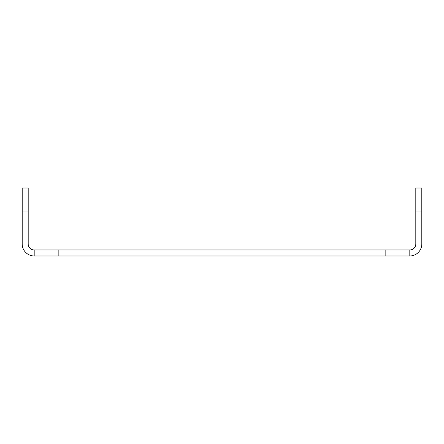 <?xml version="1.0" encoding="UTF-8"?>
<svg xmlns="http://www.w3.org/2000/svg" width="444" height="444" viewBox="0 0 444 444"><rect width="100%" height="100%" fill="white"/><g stroke="black" fill="none" stroke-linecap="round" stroke-linejoin="round"><path stroke-width="0.67" d="M421.8 223.998L421.8 243.978L421.8 212.01L415.806 212.01L415.806 243.978A5.994 5.994 0 0 1 409.812 249.972A5.994 5.994 0 0 0 415.806 243.978M409.812 255.966L385.836 255.966L385.836 249.972L409.812 249.972L409.812 255.966A11.988 11.988 0 0 0 421.8 243.978M28.194 212.01L22.2 212.01L22.2 188.034L28.194 188.034L28.194 243.978A5.994 5.994 0 0 0 34.188 249.972L58.164 249.972L58.164 255.966L34.188 255.966L34.188 249.972M22.2 212.01L22.2 243.978A11.988 11.988 0 0 0 34.188 255.966M385.836 249.972L58.164 249.972M385.836 255.966L58.164 255.966M415.806 212.01L415.806 188.034L421.8 188.034L421.8 212.01"/></g></svg>
